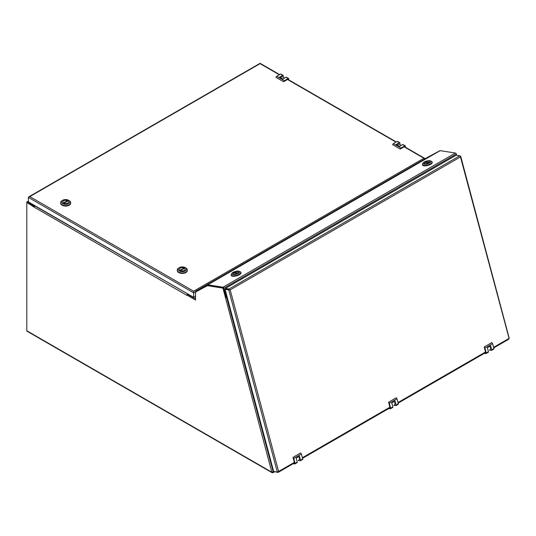 <?xml version="1.0" encoding="UTF-8"?>
<svg xmlns="http://www.w3.org/2000/svg" width="536" height="536" viewBox="0 0 536 536"><rect width="100%" height="100%" fill="white"/><g stroke="black" fill="none" stroke-linecap="round" stroke-linejoin="round"><path stroke-width="0.8" d="M274.224 471.58L277.956 472.397A0.992 0.57 -120 0 0 278.003 472.404L278.606 471.466L294.331 462.387M277.815 471.801L278.003 472.404L278.506 471.72L277.795 471.794M228.745 289.882L277.326 472.069L273.661 471.492L225.08 289.306L228.745 289.882A0.992 0.342 -14.9 0 0 228.798 289.889L230.185 289.882L460.471 156.927L460.478 156.13L460.163 156.291M229.622 289.755L229.1 289.025L229.622 289.755L225.549 289.038L229.214 289.614M459.801 155.788L229.053 289.011L225.388 288.435L456.136 155.212L459.801 155.788A0.992 0.57 60 0 1 459.855 155.802L459.834 155.862M459.888 155.969L460.545 156.666M508.758 339.181L509.059 338.31L460.471 156.927M459.948 156.043L460.431 156.123A0.992 0.342 165.1 0 1 460.478 156.13M493.716 347.931L508.738 339.228M228.798 289.889L229.227 289.614M225.08 289.306L225.549 289.038L225.388 288.435M63.905 203.265A2.861 1.655 -0 0 0 66.913 203.439A2.861 1.655 -0 0 0 68.514 201.958A2.861 1.655 -0 0 0 67.918 200.946L63.905 203.285M67.402 200.645A2.861 1.655 -0 0 0 64.387 200.471A2.861 1.655 -0 0 0 62.786 201.958A2.861 1.655 -0 0 0 63.382 202.963L67.402 200.645L67.402 201.248M60.628 202.93A5.038 2.908 -0 0 0 60.608 203.151A5.038 2.908 -0 0 0 65.653 206.065A5.038 2.908 -0 0 0 70.692 203.151A5.038 2.908 -0 0 0 70.678 202.93M62.739 200.27L62.089 200.645A5.038 2.908 -0 0 0 60.608 202.702A5.038 2.908 -0 0 0 65.653 205.616A5.038 2.908 -0 0 0 70.692 202.702A5.038 2.908 -0 0 0 69.218 200.645L68.568 200.27A4.127 2.378 -0 0 0 62.739 200.27A4.127 2.378 -0 0 0 62.739 203.64A4.127 2.378 -0 0 0 68.568 203.64A4.127 2.378 -0 0 0 68.568 200.27L69.218 200.645M67.697 200.779A2.888 1.668 -0 0 0 64.548 200.417A2.888 1.668 -0 0 0 62.766 201.958A2.888 1.668 -0 0 0 65.653 203.626A2.888 1.668 -0 0 0 68.541 201.958A2.888 1.668 -0 0 0 67.697 200.779M279.336 74.772L260.074 63.65L28.388 197.416L28.388 201.918L193.643 297.326L195.513 296.254M193.643 297.326L193.643 292.824L28.388 197.416M29.788 196.605L193.643 291.209L193.643 292.824L195.513 291.752M193.643 291.209L423.936 158.254L425.189 158.71M237.937 272.971A2.861 0.992 -14.9 0 0 238.554 272.087A2.861 0.992 -14.9 0 0 236.939 271.625A2.861 0.992 -14.9 0 0 234.158 272.375L237.937 272.978M233.642 272.677A2.861 0.992 -14.9 0 0 233.019 273.561A2.861 0.992 -14.9 0 0 234.641 274.017A2.861 0.992 -14.9 0 0 237.415 273.266L233.642 272.677M234.266 272.77L234.158 272.375M231.947 273.306L231.318 274.244A5.038 1.742 -14.9 0 0 231.137 274.955L231.271 275.45A5.038 1.742 -14.9 0 0 236.59 275.832A5.038 1.742 -14.9 0 0 241.012 272.851L240.878 272.355A5.038 1.742 -14.9 0 0 240.376 271.826L239.358 271.33A4.127 1.42 -14.9 0 0 233.046 272.389A4.127 1.42 -14.9 0 0 231.947 273.306A4.127 1.42 -14.9 0 0 236.155 274.197A4.127 1.42 -14.9 0 0 239.358 271.33M231.137 274.955A5.038 1.742 -14.9 0 0 236.456 275.337A5.038 1.742 -14.9 0 0 240.878 272.355M233.87 272.523A2.888 0.998 -14.9 0 0 232.999 273.568A2.888 0.998 -14.9 0 0 236.048 273.782A2.888 0.998 -14.9 0 0 238.58 272.08A2.888 0.998 -14.9 0 0 236.778 271.631A2.888 0.998 -14.9 0 0 233.87 272.523M180.558 270.613A2.861 1.655 -0 0 0 183.567 270.787A2.861 1.655 -0 0 0 185.168 269.307A2.861 1.655 -0 0 0 184.572 268.295L180.558 270.633M184.056 267.993A2.861 1.655 -0 0 0 181.041 267.819A2.861 1.655 -0 0 0 179.439 269.307A2.861 1.655 -0 0 0 180.036 270.318L184.056 267.993L184.056 268.596M177.282 270.278A5.038 2.908 -0 0 0 177.262 270.506A5.038 2.908 -0 0 0 182.307 273.414A5.038 2.908 -0 0 0 187.345 270.506A5.038 2.908 -0 0 0 187.332 270.278M179.386 267.625L178.743 267.993A5.038 2.908 -0 0 0 177.262 270.057A5.038 2.908 -0 0 0 182.307 272.965A5.038 2.908 -0 0 0 187.345 270.057A5.038 2.908 -0 0 0 185.871 267.993L185.221 267.625A4.127 2.378 -0 0 0 179.386 267.625A4.127 2.378 -0 0 0 179.386 270.988A4.127 2.378 -0 0 0 185.221 270.988A4.127 2.378 -0 0 0 185.221 267.625L185.871 267.993M184.344 268.127A2.888 1.668 -0 0 0 181.202 267.765A2.888 1.668 -0 0 0 179.419 269.307A2.888 1.668 -0 0 0 182.307 270.975A2.888 1.668 -0 0 0 185.195 269.307A2.888 1.668 -0 0 0 184.344 268.127M399.923 144.666L399.923 143.005A0.744 0.429 120 0 0 399.4 142.703L396.265 144.512L399.508 146.382L402.637 144.573A0.744 0.429 -60 0 1 403.012 144.539L405.216 145.812A0.744 0.429 -60 0 1 405.37 146.154L405.37 147.199M404.841 146.898A0.744 0.429 120 0 0 404.332 146.737L400.258 149.088L392.6 144.673L393.364 143.635L397.189 141.43A0.744 0.429 -60 0 1 397.565 141.39L399.769 142.67M400.258 149.088L401.022 148.057L404.848 145.846A0.744 0.429 -60 0 1 405.216 145.812M401.022 148.057L393.364 143.635M401.203 145.403L399.166 144.224A2.894 1.668 120 0 0 396.995 144.934M298.19 460.484L300.18 460.793A0.744 0.429 -120 0 0 300.495 460.203L299.423 456.183L296.187 458.052L297.259 462.072A0.744 0.429 60 0 1 296.944 462.668M294.391 463.03L294.076 463.211A0.744 0.429 -120 0 0 294.391 462.615L292.998 457.382L300.649 452.967L301.393 454.019L302.699 458.93A0.744 0.429 60 0 1 302.391 459.52M292.998 457.382L293.741 458.441L295.048 463.345A0.744 0.429 60 0 1 294.733 463.942L293.205 463.7M293.741 458.441L301.393 454.019M298.84 460.109A2.894 1.668 -120 0 1 298.793 460.136L298.84 460.109A2.894 1.668 -120 0 0 298.726 456.585M429.155 162.569A2.861 0.992 -14.9 0 0 429.778 161.684A2.861 0.992 -14.9 0 0 428.157 161.229A2.861 0.992 -14.9 0 0 425.383 161.979L429.155 162.582M424.86 162.274A2.861 0.992 -14.9 0 0 424.244 163.158A2.861 0.992 -14.9 0 0 425.859 163.614A2.861 0.992 -14.9 0 0 428.639 162.87L424.86 162.274M425.483 162.375L425.383 161.979M423.165 162.904L422.536 163.842A5.038 1.742 -14.9 0 0 422.361 164.552L422.495 165.048A5.038 1.742 -14.9 0 0 427.808 165.43A5.038 1.742 -14.9 0 0 432.23 162.455L432.103 161.952A5.038 1.742 -14.9 0 0 431.594 161.43L430.582 160.927A4.127 1.42 -14.9 0 0 424.271 161.993A4.127 1.42 -14.9 0 0 423.165 162.904A4.127 1.42 -14.9 0 0 427.373 163.795A4.127 1.42 -14.9 0 0 430.582 160.927M422.361 164.552A5.038 1.742 -14.9 0 0 427.681 164.934A5.038 1.742 -14.9 0 0 432.103 161.952M425.088 162.12A2.888 0.998 -14.9 0 0 424.217 163.165A2.888 0.998 -14.9 0 0 427.266 163.386A2.888 0.998 -14.9 0 0 429.798 161.678A2.888 0.998 -14.9 0 0 428.003 161.229A2.888 0.998 -14.9 0 0 425.088 162.12M489.375 350.108L491.365 350.417A0.744 0.429 -120 0 0 491.68 349.82L490.608 345.807L487.365 347.676L488.437 351.696A0.744 0.429 60 0 1 488.122 352.286M485.576 352.648L485.261 352.829A0.744 0.429 -120 0 0 485.576 352.232L484.182 347.006L491.834 342.584L492.577 343.643L493.884 348.547A0.744 0.429 60 0 1 493.569 349.144M484.182 347.006L484.919 348.065L486.232 352.969A0.744 0.429 60 0 1 485.918 353.566L484.383 353.325M484.919 348.065L492.577 343.643M490.025 349.733A2.894 1.668 -120 0 1 489.978 349.76L490.025 349.733A2.894 1.668 -120 0 0 489.911 346.202M283.269 77.318L283.269 75.656A0.744 0.429 120 0 0 282.747 75.355L279.611 77.164L282.854 79.033L285.983 77.224A0.744 0.429 -60 0 1 286.358 77.191L288.562 78.464A0.744 0.429 -60 0 1 288.716 78.799L288.716 79.851M288.187 79.549A0.744 0.429 120 0 0 287.678 79.388L283.604 81.74L275.946 77.325L276.71 76.286L280.536 74.082A0.744 0.429 -60 0 1 280.911 74.042L283.115 75.315M283.604 81.74L284.368 80.708L288.194 78.497A0.744 0.429 -60 0 1 288.562 78.464M284.368 80.708L276.71 76.286M284.549 78.055L282.512 76.876A2.894 1.668 120 0 0 280.341 77.586M393.786 405.296L395.776 405.605A0.744 0.429 -120 0 0 396.084 405.015L395.012 400.995L391.776 402.864L392.848 406.884A0.744 0.429 60 0 1 392.533 407.481M389.652 408.017L389.672 408.017A0.744 0.429 -120 0 0 389.98 407.42L388.587 402.194L396.245 397.779L396.988 398.831L398.295 403.735A0.744 0.429 60 0 1 397.98 404.332M388.587 402.194L389.33 403.253L390.637 408.157A0.744 0.429 60 0 1 390.329 408.754L388.794 408.512M389.33 403.253L396.988 398.831M394.436 404.921A2.894 1.668 -120 0 1 394.382 404.948L394.436 404.921A2.894 1.668 -120 0 0 394.322 401.397M227.076 296.79L225.904 297.138L223.505 288.14M226.339 297.212L223.941 288.207A0.992 0.57 -120 0 0 223.043 287.209L207.774 284.81A0.992 0.57 -120 0 0 207.526 284.844L195.727 291.189A0.992 0.57 -120 0 0 195.714 291.195A0.992 0.57 -120 0 0 195.513 291.651L195.439 298.847L187.56 294.378L187.098 295.182L195.513 300.046L195.513 292.073L207.425 285.668L222.956 288.107L271.846 472.229A0.992 0.57 120 0 0 272.054 472.685A0.992 0.57 120 0 0 272.549 472.638L272.549 472.176M207.874 285.407L196.029 291.778M456.645 155.293L456.317 154.046A0.992 0.57 -120 0 0 455.419 153.048L440.15 150.65A0.992 0.57 -120 0 0 439.902 150.683L428.097 157.035A0.992 0.57 -120 0 0 428.09 157.035A0.992 0.57 -120 0 0 428.083 157.041L195.727 291.189M187.56 294.378L188.042 294.096M27.336 202.487L34.431 206.507L27.269 202.367L26.8 202.642L26.8 330.752L271.846 472.229L273.172 471.814A1.434 1.065 -81.1 0 0 273.387 471.405L273.528 470.99M28.388 201.456L27.497 201.965L34.498 206.4M27.497 201.965A0.992 0.57 -120 0 0 27.008 201.918A0.992 0.57 -120 0 0 26.8 202.367L34.224 207.198A0.992 0.57 120 0 1 34.927 205.985L187.855 293.983M34.498 206.005L34.987 205.724M227.137 297.031L226.641 297.319A0.992 0.342 165.1 0 1 225.281 297.621L226.293 297.199M34.371 206.621L34.029 206.816M455.928 153.356L456.773 155.313M272.054 472.685L27.008 331.208A0.992 0.57 -60 0 1 26.8 330.752M225.435 297.406L225.904 297.138L223.425 287.839L207.894 285.4L195.513 292.073M207.894 285.4L207.425 285.668M223.425 287.839L222.956 288.107M187.6 294.13A0.992 0.57 120 0 0 186.903 295.343L34.224 207.198M187.56 294.693L187.372 295.028M273.226 471.74L273.192 472.518A0.992 0.57 60 0 1 273.045 472.685A0.992 0.57 60 0 1 272.549 472.638M272.784 472.082L273.192 472.518M273.903 471.526L273.467 471.781L273.621 471.338M397.973 402.549L485.516 352.011M493.569 347.362L508.892 338.511M230.185 289.882L278.606 471.466M302.384 457.737L389.92 407.199M395.99 142.12L287.504 79.489M423.936 158.254L404.157 146.837M399.4 142.703L397.189 141.43M404.848 145.846L402.637 144.573M300.495 460.203L302.699 458.93M295.048 463.345L297.259 462.072M491.68 349.82L493.884 348.547M486.232 352.969L488.437 351.696M282.747 75.355L280.536 74.082M288.194 78.497L285.983 77.224M396.084 405.015L398.295 403.735M390.637 408.157L392.848 406.884M389.672 408.017L302.538 458.313M207.774 284.81L440.15 150.65M223.043 287.209L455.419 153.048M223.941 288.207L456.317 154.046M207.526 284.844L439.902 150.683M226.641 297.319L273.172 471.814M485.583 352.634L398.127 403.119M294.398 463.01L278.385 472.256M460.759 156.539L509.2 338.183M70.692 203.151L70.692 202.702M60.608 203.151L60.608 202.702M279.631 74.605L260.074 63.315L28.797 196.839M424.921 158.489L404.466 146.676M396.278 141.953L287.812 79.328M187.345 270.506L187.345 270.057M177.262 270.506L177.262 270.057M300.374 460.766L302.579 459.493M294.927 463.908L297.132 462.635M491.559 350.39L493.763 349.117M486.112 353.532L488.316 352.259M395.963 405.578L398.174 404.305M390.516 408.72L392.727 407.447M195.714 291.195L428.09 157.035M27.008 201.918L28.388 201.121M274.486 471.848L273.045 472.685"/></g></svg>
